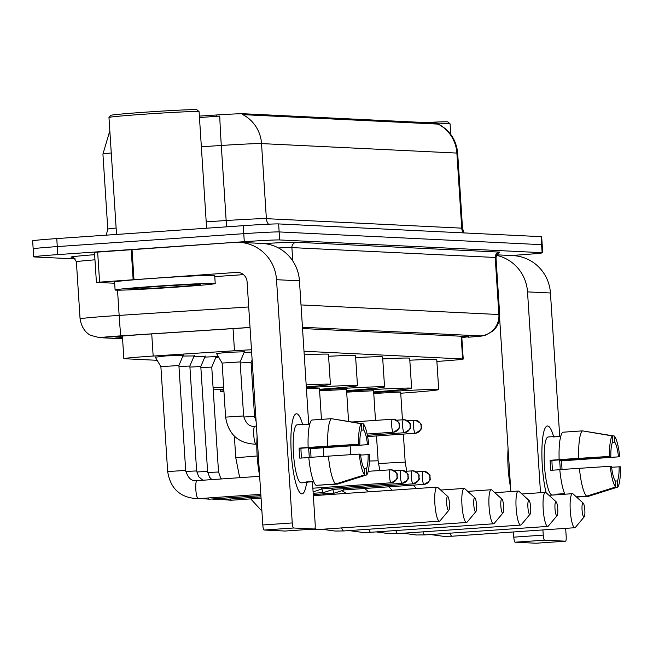 <?xml version="1.0" encoding="UTF-8"?>
<svg xmlns="http://www.w3.org/2000/svg" width="653" height="653" viewBox="0 0 653 653"><rect width="100%" height="100%" fill="white"/><g stroke="black" fill="none" stroke-linecap="round" stroke-linejoin="round"><path stroke-width="0.98" d="M244.108 352.481L251.625 352.073M216.551 353.567L227.309 352.326L244.41 351.763M204.789 357.109L218.273 356.505M218.404 356.726L216.012 356.995M193.843 356.579L205.066 356.465M182.889 356.048L194.112 355.934M155.357 357.199L165.878 355.909L183.167 355.403M251.47 349.755A30.103 0.686 176.3 0 0 234.476 350.743L153.169 356.048A30.103 0.686 176.3 0 0 147.962 356.399A30.103 0.686 176.3 0 0 123.85 358.628A30.103 0.686 176.3 0 0 124.445 358.726L157.169 360.309M438.269 124.192L438.212 123.254A27.091 0.612 176.3 0 0 437.673 123.172L243.34 113.744A27.091 0.612 176.3 0 0 216.184 115.001L199.369 116.103M436.881 361.452L444.13 360.921A30.103 0.686 176.3 0 0 463.222 359.044A30.103 0.686 176.3 0 0 462.626 358.954L304.004 351.257M75.234 258.914L34.274 256.931A30.103 0.686 -3.7 0 1 33.687 256.833A30.103 0.686 -3.7 0 1 57.791 254.605L244.287 241.692A30.103 0.686 -3.7 0 1 279.664 239.945L542.121 252.678L541.598 244.663A30.103 0.686 -3.7 0 1 542.194 244.761A30.103 0.686 -3.7 0 0 541.598 244.663L279.149 231.929L541.598 244.663L541.084 236.655A30.103 0.686 -3.7 0 1 541.672 236.753L542.708 252.768A30.103 0.686 -3.7 0 1 518.604 254.996L511.054 255.519M244.287 241.692L243.773 233.684A30.103 0.686 -3.7 0 1 279.149 231.929A30.103 0.686 -3.7 0 0 243.773 233.684L57.276 246.589L243.773 233.684L243.251 225.677A30.103 0.686 -3.7 0 1 278.627 223.922L541.084 236.655M33.76 248.915A30.103 0.686 -3.7 0 1 33.164 248.826A30.103 0.686 -3.7 0 1 57.276 246.589A30.103 0.686 -3.7 0 0 33.164 248.826L32.65 240.818A30.103 0.686 -3.7 0 1 56.762 238.582L243.251 225.677M438.245 124.013C449.901 130.282 456.382 140.011 457.671 153.202A40.135 0.914 176.3 0 0 456.88 153.071A35.115 34.429 92.8 0 0 438.122 124.111L242.769 114.634A35.115 34.429 -87.2 0 1 261.526 143.595A40.135 0.914 176.3 0 0 221.294 145.464A35.115 0.8 -93.7 0 1 219.767 116.087L199.467 117.548M250.042 327.561A30.103 0.686 176.3 0 0 238.174 328.279L144.664 334.377A30.103 0.686 176.3 0 0 139.464 334.728A30.103 0.686 176.3 0 0 115.352 336.956A30.103 0.686 176.3 0 0 115.94 337.054L122.478 337.364M542.121 252.678A30.103 0.686 -3.7 0 1 542.708 252.768M461.826 337.511A30.103 0.686 176.3 0 0 468.454 336.654A30.103 0.686 176.3 0 0 467.866 336.556L302.535 328.541M301.8 493.872A40.135 7.86 -94 0 1 299.098 491.587A40.135 7.86 -94 0 1 291.369 454.374A40.135 7.86 -94 0 1 293.899 416.451A40.135 7.86 -94 0 1 296.617 413.79A40.135 7.86 -94 0 1 302.6 424.426A40.135 7.86 -94 0 0 296.617 413.79A40.135 7.86 -94 0 0 296.438 413.79A40.135 7.86 -94 0 0 291.336 453.908A40.135 7.86 -94 0 0 301.8 493.872A40.135 7.86 -94 0 0 306.624 482.485A40.135 7.86 -94 0 1 301.98 493.872A40.135 7.86 -94 0 1 301.8 493.872M114.667 283.247L96.415 282.357L94.473 252.327L234.672 242.377A40.135 39.343 92.8 0 1 239.202 242.336A40.135 39.343 92.8 0 1 276.521 279.704L292.25 522.947A5.02 0.98 86 0 0 293.564 527.999L264.114 530.032A5.02 0.98 -94 0 1 262.808 524.979L247.079 281.745A10.032 9.836 -87.2 0 0 236.615 272.407L96.415 282.357M239.202 242.336L262.131 243.447A40.135 39.343 92.8 0 1 299.449 280.814L308.73 424.336M285.108 531.044A5.02 0.98 -94 0 1 285.092 531.052L314.509 529.012L293.564 527.999M314.509 529.012A5.02 0.98 86 0 0 314.534 529.012A5.02 0.98 86 0 0 315.179 524.057L312.444 481.751M314.534 529.012L285.092 531.052A5.02 0.98 -94 0 1 285.067 531.052L264.114 530.032M243.479 274.635L214.78 276.619M364.652 474.837L364.26 468.683A20.063 3.934 -94 0 1 360.489 454.17L359.272 454.104A26.087 5.11 -94 0 0 364.652 474.837L335.666 483.987L316.036 485.35A33.107 6.489 -94 0 1 308.796 457.435L359.272 454.104M359.844 444.154L308.143 447.427A33.107 6.489 -94 0 1 311.816 420.042L331.446 418.687L361.354 423.756L361.754 429.911A20.063 3.934 -94 0 0 359.844 444.154L300.951 448.236A20.063 3.934 86 0 0 301.572 458.031M313.701 481.669L307.938 482.069A29.099 5.697 -94 0 1 307.106 482.453A29.099 5.697 -94 0 1 306.975 482.453A29.099 5.697 -94 0 1 305.963 481.971L313.603 481.441M301.351 482.845A29.099 5.697 -94 0 1 301.221 482.861A29.099 5.697 -94 0 1 301.09 482.861A29.099 5.697 -94 0 1 293.499 453.892A29.099 5.697 -94 0 1 297.197 424.801A29.099 5.697 -94 0 1 297.335 424.801M309.726 424.262L302.266 424.785A29.099 5.697 -94 0 1 303.09 424.393A29.099 5.697 -94 0 1 303.221 424.393A29.099 5.697 -94 0 1 303.963 424.662M311.016 457.28A29.099 5.697 -94 0 0 310.42 448.693L368.708 444.587L308.6 448.603A20.063 3.934 86 0 1 309.228 457.402M308.143 447.427L299.131 448.146A29.099 5.697 -94 0 0 299.776 458.153L308.804 457.533M318.003 485.212L337.642 484.085L366.635 474.935L366.235 468.781L364.276 468.911M327.773 446.064A33.107 6.489 -94 0 1 331.446 418.687M361.591 430.156L363.729 430.009L363.329 423.854L332.426 418.851M358.628 444.097A26.087 5.11 -94 0 1 361.354 423.756M363.329 423.854A26.087 5.11 -94 0 1 368.708 444.587M360.595 455.059L369.361 454.594A26.087 5.11 -94 0 1 366.635 474.935M363.729 430.009A20.063 3.934 -94 0 1 367.492 444.53M368.145 454.537A20.063 3.934 -94 0 1 366.235 468.781M259.6 475.351A34.111 6.685 -94 0 1 257.094 436.661M335.666 483.987A33.107 6.489 -94 0 1 328.426 456.08M300.951 448.236L299.131 448.146M310.42 448.693L308.6 448.603M108.986 117.467L110.855 115.336A43.147 0.98 -3.7 0 1 145.399 112.169A43.147 0.98 -3.7 0 1 196.937 109.769L199.067 111.647A45.147 1.02 -3.7 0 1 199.083 111.663A45.147 1.02 -3.7 0 0 145.137 114.144A45.147 1.02 -3.7 0 0 108.986 117.467A45.147 1.02 -3.7 0 0 108.969 117.491L116.536 234.451M175.045 287.23A50.167 1.135 -3.7 0 1 115.099 289.989A50.167 1.135 -3.7 0 1 155.283 286.267A50.167 1.135 -3.7 0 1 215.221 283.516A50.167 1.135 -3.7 0 1 175.045 287.23M115.099 289.989L114.585 281.982A50.167 1.135 -3.7 0 1 154.761 278.26A50.167 1.135 -3.7 0 1 214.706 275.501L215.221 283.516M158.246 286.414A35.115 0.8 -3.7 0 1 200.193 284.463A35.115 0.8 -3.7 0 1 172.082 287.083A35.115 0.8 -3.7 0 1 130.127 289.001A35.115 0.8 -3.7 0 1 158.246 286.414M448.529 510.458A7.02 1.379 86 0 0 448.823 510.303A7.02 1.379 86 0 0 449.444 503.357A7.02 1.379 86 0 0 447.868 496.574A7.02 1.379 86 0 0 447.615 496.451A7.02 1.379 86 0 0 446.693 503.39A7.02 1.379 86 0 0 448.529 510.458M448.823 510.303L440.073 520.759A17.06 3.338 -94 0 1 439.436 521.151A17.06 3.338 -94 0 1 439.355 521.151A17.06 3.338 -94 0 1 434.906 504.165A17.06 3.338 -94 0 1 437.077 487.122A17.06 3.338 -94 0 1 437.159 487.114A17.06 3.338 -94 0 1 437.771 487.416L447.868 496.574M223.799 389.278A55.187 1.249 -3.7 0 1 213.221 389.808M213.098 387.882A55.187 1.249 -3.7 0 1 223.661 387.041M215.808 357.469A55.187 1.249 -3.7 0 1 218.706 357.248M475.604 511.772A7.02 1.379 86 0 0 475.898 511.617A7.02 1.379 86 0 0 476.519 504.671A7.02 1.379 86 0 0 474.943 497.88A7.02 1.379 86 0 0 474.698 497.757A7.02 1.379 86 0 0 473.768 504.704A7.02 1.379 86 0 0 475.604 511.772M475.898 511.617L467.156 522.074A17.06 3.338 -94 0 1 466.511 522.465A17.06 3.338 -94 0 1 466.43 522.465A17.06 3.338 -94 0 1 461.989 505.479A17.06 3.338 -94 0 1 464.152 488.428A17.06 3.338 -94 0 1 464.234 488.428A17.06 3.338 -94 0 1 464.846 488.73L474.943 497.88M223.955 391.661A55.187 1.249 -3.7 0 1 220.265 391.449A55.187 1.249 -3.7 0 1 223.897 390.763M306.175 384.854A55.187 1.249 -3.7 0 1 330.402 384.331A55.187 1.249 -3.7 0 1 306.306 386.927M304.233 354.824A55.187 1.249 -3.7 0 1 328.459 354.301L330.402 384.331M502.679 513.087A7.02 1.379 86 0 0 502.973 512.932A7.02 1.379 86 0 0 503.594 505.985A7.02 1.379 86 0 0 502.018 499.194A7.02 1.379 86 0 0 501.773 499.072A7.02 1.379 86 0 0 500.843 506.018A7.02 1.379 86 0 0 502.679 513.087M502.973 512.932L494.231 523.388A17.06 3.338 -94 0 1 493.586 523.779A17.06 3.338 -94 0 1 493.505 523.779A17.06 3.338 -94 0 1 489.064 506.793A17.06 3.338 -94 0 1 491.227 489.742A17.06 3.338 -94 0 1 491.309 489.742A17.06 3.338 -94 0 1 491.921 490.044L502.018 499.194M321.447 419.381L319.423 388.102L306.412 388.568M306.363 387.694A55.187 1.249 -3.7 0 1 357.477 385.637A55.187 1.249 -3.7 0 1 319.505 389.286M328.581 356.277A55.187 1.249 -3.7 0 1 355.534 355.607L357.477 385.637M529.754 514.401A7.02 1.379 86 0 0 530.048 514.246A7.02 1.379 86 0 0 530.669 507.299A7.02 1.379 86 0 0 529.101 500.508A7.02 1.379 86 0 0 528.848 500.386A7.02 1.379 86 0 0 527.918 507.332A7.02 1.379 86 0 0 529.754 514.401M530.048 514.246L521.306 524.702A17.06 3.338 -94 0 1 520.661 525.094A17.06 3.338 -94 0 1 520.58 525.094A17.06 3.338 -94 0 1 516.139 508.107A17.06 3.338 -94 0 1 518.302 491.056A17.06 3.338 -94 0 1 518.384 491.056A17.06 3.338 -94 0 1 518.996 491.358L529.101 500.508M348.563 421.34L346.506 389.417L319.603 390.837M319.546 389.923A55.187 1.249 -3.7 0 1 384.552 386.951A55.187 1.249 -3.7 0 1 346.58 390.6M355.656 357.591A55.187 1.249 -3.7 0 1 382.609 356.922L384.552 386.951M556.829 515.715A7.02 1.379 86 0 0 557.123 515.552A7.02 1.379 86 0 0 557.744 508.614A7.02 1.379 86 0 0 556.176 501.822A7.02 1.379 86 0 0 555.923 501.7A7.02 1.379 86 0 0 554.993 508.638A7.02 1.379 86 0 0 556.829 515.715M557.123 515.552L548.381 526.016A17.06 3.338 -94 0 1 547.736 526.408A17.06 3.338 -94 0 1 547.663 526.408A17.06 3.338 -94 0 1 543.214 509.422A17.06 3.338 -94 0 1 545.377 492.37A17.06 3.338 -94 0 1 545.459 492.37A17.06 3.338 -94 0 1 546.071 492.672L556.176 501.822M375.491 420.369L373.581 390.731L346.678 392.151M346.621 391.237A55.187 1.249 -3.7 0 1 411.627 388.266A55.187 1.249 -3.7 0 1 373.655 391.914M382.74 358.905A55.187 1.249 -3.7 0 1 409.684 358.236L411.627 388.266M583.904 517.029A7.02 1.379 86 0 0 584.198 516.866A7.02 1.379 86 0 0 584.819 509.928A7.02 1.379 86 0 0 583.251 503.137A7.02 1.379 86 0 0 582.998 503.014A7.02 1.379 86 0 0 582.068 509.952A7.02 1.379 86 0 0 583.904 517.029M584.198 516.866L575.456 527.33A17.06 3.338 -94 0 1 574.811 527.722A17.06 3.338 -94 0 1 574.738 527.722A17.06 3.338 -94 0 1 570.289 510.736A17.06 3.338 -94 0 1 572.452 493.684A17.06 3.338 -94 0 1 572.534 493.684A17.06 3.338 -94 0 1 573.146 493.986L583.251 503.137M402.444 419.789L400.656 392.045L373.753 393.465M373.696 392.551A55.187 1.249 -3.7 0 1 438.702 389.58A55.187 1.249 -3.7 0 1 400.73 393.228M409.815 360.219A55.187 1.249 -3.7 0 1 436.759 359.55L438.702 389.58M183.354 354.946L178.906 365.509L160.883 366.668L155.104 356.775M194.308 355.477L189.852 366.039L178.971 366.537M321.423 487.62A6.522 1.282 86 0 0 322.239 488.852A6.522 1.282 86 0 0 322.272 488.844A6.522 1.282 86 0 0 322.304 488.844L313.097 491.889M205.254 356.007L200.798 366.57L189.917 367.068M321.905 488.983A9.028 1.771 86 0 0 323.537 492.558A9.028 1.771 86 0 0 323.578 492.558A9.028 1.771 86 0 0 323.668 492.542L333.25 489.375A6.522 1.282 86 0 0 333.25 489.375A6.522 1.282 86 0 1 333.193 489.383A6.522 1.282 86 0 1 332.369 488.15M216.208 356.538L211.752 367.1L200.871 367.598M332.85 489.513A9.028 1.771 86 0 0 334.483 493.097A9.028 1.771 86 0 0 334.524 493.088A9.028 1.771 86 0 0 334.614 493.072L344.204 489.905A6.522 1.282 86 0 1 344.172 489.913A6.522 1.282 86 0 1 344.139 489.913A6.522 1.282 86 0 1 343.323 488.681M244.565 351.396L240.133 361.909L222.11 363.076L216.355 353.224M252.131 359.942L251.079 362.439L240.198 362.946M252.36 363.394L251.144 363.476M546.104 492.697A40.135 7.86 -94 0 1 544.888 428.629A40.135 7.86 -94 0 1 547.614 425.968A40.135 7.86 -94 0 1 553.597 436.604A40.135 7.86 -94 0 0 547.614 425.968A40.135 7.86 -94 0 0 547.426 425.968A40.135 7.86 -94 0 0 541.917 449.909A40.135 7.86 -94 0 0 546.104 492.697M496.378 255.315A40.135 39.343 92.8 0 1 527.518 291.883L540.504 492.713M496.623 254.825L513.119 255.625A40.135 39.343 92.8 0 1 550.438 292.993L559.719 436.514M542.904 529.926L543.247 535.117A5.02 0.98 86 0 0 544.553 540.17L515.111 542.21A5.02 0.98 -94 0 1 513.797 537.158L513.462 531.966M536.105 543.223A5.02 0.98 -94 0 1 536.08 543.231L565.506 541.19L544.553 540.17M565.506 541.19A5.02 0.98 86 0 0 565.531 541.19A5.02 0.98 86 0 0 566.167 536.235L565.661 528.35M565.531 541.19L536.08 543.231A5.02 0.98 -94 0 1 536.056 543.231L515.111 542.21M510.85 491.578L499.618 317.954M615.648 487.016L615.248 480.861A20.063 3.934 -94 0 1 611.477 466.34L610.261 466.283A26.087 5.11 -94 0 0 615.648 487.016L586.663 496.166L576.346 496.876M610.833 456.333L559.139 459.606A33.107 6.489 -94 0 1 562.804 432.221L582.435 430.866L612.343 435.935L612.743 442.089A20.063 3.934 -94 0 0 610.833 456.333L551.94 460.406A20.063 3.934 86 0 0 552.56 470.209M564.69 493.839L558.927 494.239A29.099 5.697 -94 0 1 558.103 494.631A29.099 5.697 -94 0 1 557.964 494.631A29.099 5.697 -94 0 1 556.952 494.15L564.592 493.619M552.34 495.015A29.099 5.697 -94 0 1 552.209 495.039A29.099 5.697 -94 0 1 552.079 495.039A29.099 5.697 -94 0 1 544.496 466.062A29.099 5.697 -94 0 1 548.194 436.979A29.099 5.697 -94 0 1 548.324 436.979M560.715 436.441L553.254 436.955A29.099 5.697 -94 0 1 554.079 436.571A29.099 5.697 -94 0 1 554.217 436.571A29.099 5.697 -94 0 1 554.952 436.841M562.013 469.458A29.099 5.697 -94 0 0 561.409 460.871L619.705 456.765L559.597 460.781A20.063 3.934 86 0 1 560.217 469.58M559.139 459.606L550.12 460.324A29.099 5.697 -94 0 0 550.773 470.331L559.792 469.703M578.77 458.243A33.107 6.489 -94 0 1 582.435 430.866M612.579 442.334L614.718 442.187L614.318 436.033L583.415 431.029M576.583 497.096L588.639 496.264L617.624 487.114L617.224 480.959L615.265 481.09M609.616 456.276A26.087 5.11 -94 0 1 612.343 435.935M614.318 436.033A26.087 5.11 -94 0 1 619.705 456.765M611.592 467.238L620.35 466.773A26.087 5.11 -94 0 1 617.624 487.114M614.718 442.187A20.063 3.934 -94 0 1 618.489 456.708M619.134 466.715A20.063 3.934 -94 0 1 617.224 480.959M510.589 487.53A34.111 6.685 -94 0 1 508.083 448.84M564.853 494.215A33.107 6.489 -94 0 1 559.784 469.613L610.261 466.283M586.663 496.166A33.107 6.489 -94 0 1 579.415 468.25M551.94 460.406L550.12 460.324M561.409 460.871L559.597 460.781M438.253 123.915A45.147 1.02 -3.7 0 1 450.064 123.817A45.147 1.02 -3.7 0 1 450.072 123.841L450.766 134.453M425.307 122.568A43.147 0.98 -3.7 0 1 447.934 121.948L450.064 123.817M151.733 333.912L153.169 356.048M243.34 113.744L243.406 114.724M216.184 115.001L216.282 116.454M437.673 123.172L437.739 124.16M233.048 328.614L234.476 350.743M461.157 336.23L462.626 358.954M463.263 232.884A10.032 9.836 -87.2 0 1 461.736 228.15L456.88 153.071L261.526 143.595L266.375 218.665L461.736 228.15A40.135 0.914 -3.7 0 1 462.52 228.272L464.014 232.917M206.209 221.84L226.15 220.534L221.294 145.464L201.353 146.762M111.263 152.973A40.135 0.914 176.3 0 0 102.929 154.067L107.786 229.146A40.135 0.914 -3.7 0 1 116.12 228.044M56.762 238.582L57.791 254.605M278.627 223.922L279.664 239.945M226.501 226.836L226.15 220.534A40.135 0.914 -3.7 0 1 266.375 218.665A10.032 9.836 -87.2 0 0 268.448 224.191M250.034 327.439L120.936 335.854A20.063 0.457 176.3 0 0 117.467 336.083A20.063 0.457 176.3 0 0 101.786 337.634L122.56 338.646M101.786 337.634A20.063 19.672 -87.2 0 1 99.517 337.658L90.898 335.397C90.808 335.43 82.254 332.181 80.074 318.844A40.135 0.914 -3.7 0 1 112.218 315.872A40.135 0.914 -3.7 0 1 119.156 315.407L117.524 290.177M72.589 257.282L71.936 257.249A5.02 4.922 92.8 0 1 72.361 257.241M71.936 257.249A45.147 1.02 -3.7 0 1 94.62 254.678M94.954 259.821A40.135 0.914 176.3 0 0 76.385 261.788C73.944 257.56 72.581 256.041 72.303 257.233L72.507 257.249M263.918 243.577A45.147 1.02 -3.7 0 1 296.478 242.263L499.79 252.123A5.02 4.922 92.8 0 0 495.203 257.47L291.891 247.601A40.135 0.914 176.3 0 0 278.456 247.952M292.756 260.947L291.891 247.601A5.02 4.922 92.8 0 1 296.478 242.263M120.936 335.854A20.063 0.457 -93.7 0 1 119.156 315.407L248.703 306.959M301.009 304.927L498.892 314.526L495.203 257.47A40.135 0.914 176.3 0 1 495.994 257.592C498.19 252.866 499.349 251.185 499.455 252.548L497.578 252.833M468.585 337.185A20.063 7.289 -94.2 0 1 468.405 337.209L468.225 337.217A20.063 0.457 176.3 0 0 480.559 335.903A20.063 19.672 -87.2 0 0 498.892 314.526A40.135 0.914 -3.7 0 1 499.684 314.648L495.994 257.592M480.559 335.903L302.453 327.259M499.684 314.648C499.953 321.088 497.741 326.516 493.031 330.916L485.75 335.087C478.975 336.556 486.142 335.634 468.405 337.209A20.063 7.289 -94.2 0 1 468.225 337.217M299.449 280.814L276.521 279.704M238.876 272.521L236.615 272.407M132.037 249.487L133.979 279.517M262.808 524.979L292.25 522.947M133.139 279.574L131.204 249.544M97.648 252.009L99.591 282.039M257.16 455.99L235.766 457.745L239.7 477.686M314.46 495.611A17.06 3.338 86 0 0 314.387 495.611A17.06 3.338 86 0 0 313.399 496.541M315.081 527.844A17.06 3.338 86 0 0 316.664 529.64A17.06 3.338 86 0 0 316.738 529.64A17.06 3.338 86 0 0 316.819 529.632M341.658 527.918A17.06 3.338 86 0 0 343.739 530.954A17.06 3.338 86 0 0 343.813 530.954A17.06 3.338 86 0 0 343.894 530.946M368.733 529.232A17.06 3.338 86 0 0 370.814 532.268A17.06 3.338 86 0 0 370.888 532.268A17.06 3.338 86 0 0 370.969 532.26M395.808 530.546A17.06 3.338 86 0 0 397.889 533.583A17.06 3.338 86 0 0 397.971 533.583A17.06 3.338 86 0 0 398.044 533.574M422.883 531.86A17.06 3.338 86 0 0 424.964 534.897A17.06 3.338 86 0 0 425.046 534.897A17.06 3.338 86 0 0 425.119 534.889M376.503 435.951L378.111 460.798L369.345 461.026M403.374 434.09L405.187 462.112L378.373 463.524M449.958 533.175A17.06 3.338 86 0 0 452.039 536.211A17.06 3.338 86 0 0 452.121 536.211A17.06 3.338 86 0 0 452.194 536.203M391.196 482.787A6.522 6.391 92.8 0 0 397.155 475.841A6.522 6.391 -87.2 0 0 390.347 469.776A6.522 1.282 86 0 0 390.323 469.776A6.522 1.282 86 0 0 389.49 476.29A6.522 1.282 86 0 0 391.196 482.787A6.522 1.282 86 0 0 391.22 482.787A6.522 1.282 86 0 0 391.253 482.779M197.018 480.641A9.028 1.771 86 0 0 196.977 480.641C191.607 481.473 187.844 478.061 185.689 470.405L167.666 471.572L160.883 366.668M259.657 476.306L196.977 480.641A9.028 1.771 86 0 0 196.912 480.657A9.028 1.771 86 0 0 195.843 489.848A9.028 1.771 86 0 0 198.186 498.663A9.028 1.771 86 0 0 198.226 498.663A9.028 1.771 86 0 0 198.267 498.655M402.142 483.318A6.522 6.391 92.8 0 0 408.101 476.372A6.522 6.391 -87.2 0 0 401.301 470.307A6.522 1.282 86 0 0 401.269 470.307A6.522 1.282 86 0 0 400.444 476.821A6.522 1.282 86 0 0 402.142 483.318A6.522 1.282 86 0 0 402.175 483.318A6.522 1.282 86 0 0 402.199 483.31M202.871 480.233L198.643 476.674L196.635 470.935L185.803 471.442M208.176 497.97A9.028 1.771 86 0 0 209.131 499.194A9.028 1.771 86 0 0 209.172 499.194A9.028 1.771 86 0 0 209.213 499.186M333.218 489.383L413.12 483.849A6.522 6.391 92.8 0 0 419.046 476.902A6.522 6.391 -87.2 0 0 412.247 470.837A6.522 1.282 86 0 0 412.223 470.837A6.522 1.282 86 0 0 411.39 477.359A6.522 1.282 86 0 0 413.088 483.849A6.522 1.282 86 0 0 413.12 483.849A6.522 1.282 86 0 0 413.153 483.84M211.907 479.612L209.589 477.204L207.589 471.466L196.749 471.972M219.13 498.5A9.028 1.771 86 0 0 220.085 499.725A9.028 1.771 86 0 0 220.126 499.725A9.028 1.771 86 0 0 220.167 499.716M424.042 484.379A6.522 6.391 92.8 0 0 430 477.433A6.522 6.391 -87.2 0 0 423.201 471.368A6.522 1.282 86 0 0 423.168 471.368A6.522 1.282 86 0 0 422.336 477.89A6.522 1.282 86 0 0 424.042 484.379A6.522 1.282 86 0 0 424.066 484.379A6.522 1.282 86 0 0 424.099 484.379L344.172 489.913M221.522 478.943L220.534 477.735L218.535 472.005L207.703 472.503M230.076 499.031A9.028 1.771 86 0 0 231.031 500.255A9.028 1.771 86 0 0 231.072 500.255A9.028 1.771 86 0 0 231.113 500.247M367.108 434.025L393.408 432.204A6.522 6.391 92.8 0 0 399.334 425.25A6.522 6.391 -87.2 0 0 392.535 419.185A6.522 1.282 86 0 0 392.51 419.185A6.522 1.282 86 0 0 391.678 425.707A6.522 1.282 86 0 0 393.375 432.204A6.522 1.282 86 0 0 393.408 432.204A6.522 1.282 86 0 0 393.441 432.196M240.133 361.909L243.626 415.961L225.603 417.128L222.11 363.076M254.956 426.197A9.028 1.771 86 0 0 254.915 426.197A9.028 1.771 86 0 0 254.85 426.213A9.028 1.771 86 0 0 253.78 435.404A9.028 1.771 86 0 0 256.123 444.22A9.028 1.771 86 0 0 256.164 444.22A9.028 1.771 86 0 0 256.205 444.211M404.329 432.735A6.522 6.391 92.8 0 0 410.288 425.789A6.522 6.391 -87.2 0 0 403.489 419.724A6.522 1.282 86 0 0 403.456 419.724A6.522 1.282 86 0 0 402.623 426.238A6.522 1.282 86 0 0 404.329 432.735A6.522 1.282 86 0 0 404.354 432.735A6.522 1.282 86 0 0 404.387 432.727L367.37 435.29M251.079 362.439L254.572 416.492L243.74 416.998M415.275 433.265A6.522 6.391 92.8 0 0 421.234 426.319A6.522 6.391 -87.2 0 0 414.435 420.254A6.522 1.282 86 0 0 414.402 420.254A6.522 1.282 86 0 0 413.578 426.768A6.522 1.282 86 0 0 415.275 433.265A6.522 1.282 86 0 0 415.308 433.265A6.522 1.282 86 0 0 415.341 433.257M255.854 417.447L254.686 417.528M550.438 292.993L527.518 291.883M513.797 537.158L543.247 535.117M122.397 336.058L123.85 358.628M461.744 336.262L463.222 359.044M109.835 130.796L102.929 154.067M457.671 153.202L462.52 228.272M107.786 229.146L106.243 235.162M33.687 256.833L33.164 248.826M80.074 318.844L76.385 261.788M99.517 337.658L122.568 338.776M307.106 482.453L301.221 482.861M303.09 424.393L297.197 424.801M206.617 228.215L199.083 111.663M250.728 498.892L261.902 511.07M305.922 529.607L316.738 529.64L439.436 521.151M437.077 487.122L313.342 495.668M234.37 436.212L235.766 457.745M322.051 529.273L335.013 531.044L343.813 530.954L466.511 522.465M220.265 391.449L220.134 389.474M440.685 490.06L464.152 488.428M322.957 493.897L325.48 494.843M349.126 530.587L362.089 532.358L370.888 532.268L493.586 523.779M467.76 491.366L491.227 489.742M341.87 490.681L346.253 493.407M323.292 447.893L323.839 456.398M376.201 531.901L389.164 533.672L397.971 533.583L520.661 525.094M494.835 492.68L518.302 491.056M364.66 488.493L368.749 491.848M350.163 445.983L350.718 454.651M403.276 533.215L416.239 534.987L425.046 534.897L547.736 526.408M521.91 493.995L545.377 492.37M378.111 460.798L379.834 470.503M388.837 486.82L392.192 490.223M430.351 534.529L443.314 536.301L452.121 536.211L574.811 527.722M548.985 495.309L572.452 493.684M405.187 462.112L406.737 471.213M413.488 485.114L416.288 488.558M368.202 471.303L391.09 469.768C400.942 474.502 395.62 474.78 397.277 475.808C395.465 477.172 401.758 476.919 391.22 482.787L312.86 488.207M167.666 471.572C170.506 489.064 180.693 498.092 198.226 498.663L260.825 494.329M178.906 365.5L185.689 470.405M394.29 470.789L402.036 470.299C411.896 475.033 406.566 475.319 408.223 476.339C406.411 477.71 412.704 477.449 402.175 483.318L322.272 488.844M200.667 498.492L209.172 499.194L260.906 495.611M189.852 366.031L196.635 470.935M405.235 471.319L412.982 470.829C422.842 475.564 417.512 475.849 419.177 476.87C417.365 478.241 423.65 477.98 413.12 483.849M211.621 499.023L220.126 499.725L260.988 496.892M313.187 493.284L323.578 492.558M200.798 366.57L207.589 471.466M416.19 471.85L423.936 471.36C433.788 476.094 428.466 476.38 430.123 477.4C428.311 478.771 434.604 478.51 424.066 484.379M222.567 499.553L231.072 500.255L261.069 498.174M313.269 494.566L334.524 493.088M211.752 367.1L218.535 472.005M352.277 421.977L393.277 419.185C403.13 423.919 397.799 424.197 399.465 425.225C397.653 426.589 403.938 426.336 393.408 432.204M256.809 444.171L256.164 444.22C238.631 443.648 228.444 434.62 225.603 417.128M309.742 424.189L308.706 424.001M256.409 426.099L254.915 426.197C249.544 427.029 245.781 423.617 243.626 415.961M396.477 420.205L404.223 419.716C414.075 424.45 408.754 424.728 410.411 425.756C408.598 427.119 414.892 426.866 404.354 432.735M256.115 421.512L254.572 416.492M308.689 423.764L309.889 423.683M407.423 420.736L415.169 420.246C425.03 424.981 419.699 425.258 421.356 426.287C419.553 427.65 425.838 427.397 415.308 433.265L367.606 436.563M558.103 494.631L552.209 495.039M554.079 436.571L548.194 436.979"/></g></svg>
